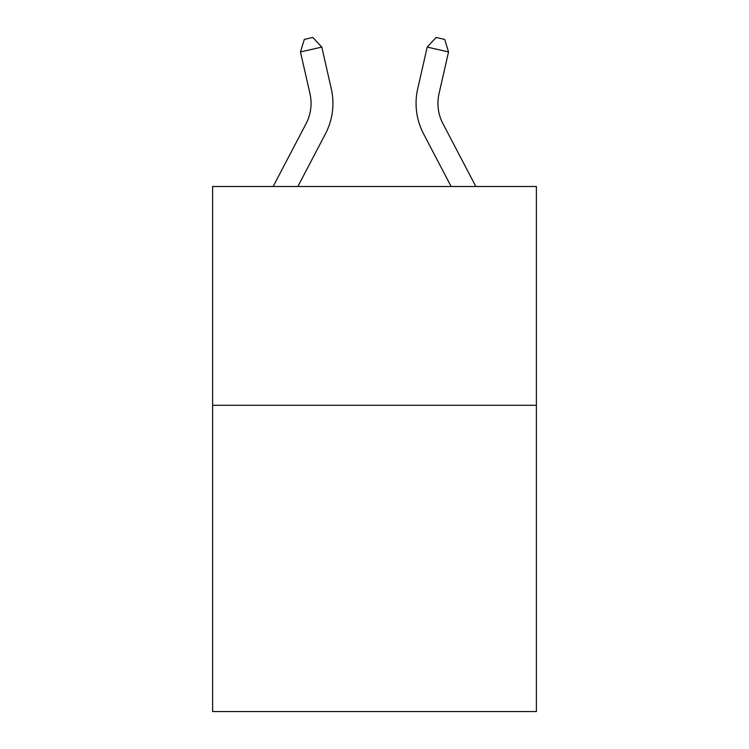 <?xml version="1.0" encoding="UTF-8"?>
<svg xmlns="http://www.w3.org/2000/svg" width="749" height="749" viewBox="0 0 749 749"><rect width="100%" height="100%" fill="white"/><g stroke="black" fill="none" stroke-linecap="round" stroke-linejoin="round"><path stroke-width="1.12" d="M536.387 405.275L536.387 711.55L212.613 711.55L212.613 186.501L536.387 186.501L536.387 405.275L212.613 405.275M331.292 88.794L321.789 47.084L331.292 88.794A65.631 65.631 0 0 1 325.441 133.828L297.849 186.501M475.849 186.501L442.94 123.679A43.751 43.751 0 0 1 439.036 93.653L448.539 51.943L427.211 47.084L417.708 88.794A65.631 65.631 0 0 0 423.56 133.828L451.151 186.501M448.539 51.943L444.672 39.397L436.143 37.45L427.211 47.084L417.708 88.794M442.94 123.679A43.751 43.751 0 0 1 439.036 93.653A43.751 43.751 0 0 0 442.94 123.679A43.751 43.751 0 0 1 439.036 93.653A43.751 43.751 0 0 0 442.94 123.679A43.751 43.751 0 0 1 439.036 93.653A43.751 43.751 0 0 0 442.94 123.679A43.751 43.751 0 0 1 439.036 93.653A43.751 43.751 0 0 0 442.94 123.679A43.751 43.751 0 0 1 439.036 93.653A43.751 43.751 0 0 0 442.94 123.679A43.751 43.751 0 0 1 439.036 93.653A43.751 43.751 0 0 0 442.94 123.679A43.751 43.751 0 0 1 439.036 93.653A43.751 43.751 0 0 0 442.94 123.679A43.751 43.751 0 0 1 439.036 93.653A43.751 43.751 0 0 0 442.94 123.679A43.751 43.751 0 0 1 439.036 93.653A43.751 43.751 0 0 0 442.94 123.679A43.751 43.751 0 0 1 439.036 93.653A43.751 43.751 0 0 0 442.94 123.679A43.751 43.751 0 0 1 439.036 93.653A43.751 43.751 0 0 0 442.94 123.679A43.751 43.751 0 0 1 439.036 93.653A43.751 43.751 0 0 0 442.94 123.679A43.751 43.751 0 0 1 439.036 93.653A43.751 43.751 0 0 0 442.94 123.679A43.751 43.751 0 0 1 439.036 93.653A43.751 43.751 0 0 0 442.94 123.679A43.751 43.751 0 0 1 439.036 93.653A43.751 43.751 0 0 0 442.94 123.679A43.751 43.751 0 0 1 439.036 93.653A43.751 43.751 0 0 0 442.94 123.679A43.751 43.751 0 0 1 439.036 93.653A43.751 43.751 0 0 0 442.94 123.679A43.751 43.751 0 0 1 439.036 93.653A43.751 43.751 0 0 0 442.94 123.679A43.751 43.751 0 0 1 439.036 93.653A43.751 43.751 0 0 0 442.94 123.679A43.751 43.751 0 0 1 439.036 93.653A43.751 43.751 0 0 0 442.94 123.679A43.751 43.751 0 0 1 439.036 93.653A43.751 43.751 0 0 0 442.94 123.679M273.151 186.501L306.06 123.679A43.751 43.751 0 0 0 309.964 93.653L300.461 51.943L304.328 39.397L312.857 37.45L321.789 47.084L300.461 51.943M306.06 123.679A43.751 43.751 0 0 0 309.964 93.653A43.751 43.751 0 0 1 306.06 123.679A43.751 43.751 0 0 0 309.964 93.653A43.751 43.751 0 0 1 306.06 123.679A43.751 43.751 0 0 0 309.964 93.653A43.751 43.751 0 0 1 306.06 123.679A43.751 43.751 0 0 0 309.964 93.653A43.751 43.751 0 0 1 306.06 123.679A43.751 43.751 0 0 0 309.964 93.653A43.751 43.751 0 0 1 306.06 123.679A43.751 43.751 0 0 0 309.964 93.653A43.751 43.751 0 0 1 306.06 123.679A43.751 43.751 0 0 0 309.964 93.653A43.751 43.751 0 0 1 306.06 123.679A43.751 43.751 0 0 0 309.964 93.653A43.751 43.751 0 0 1 306.06 123.679A43.751 43.751 0 0 0 309.964 93.653A43.751 43.751 0 0 1 306.06 123.679A43.751 43.751 0 0 0 309.964 93.653"/></g></svg>
